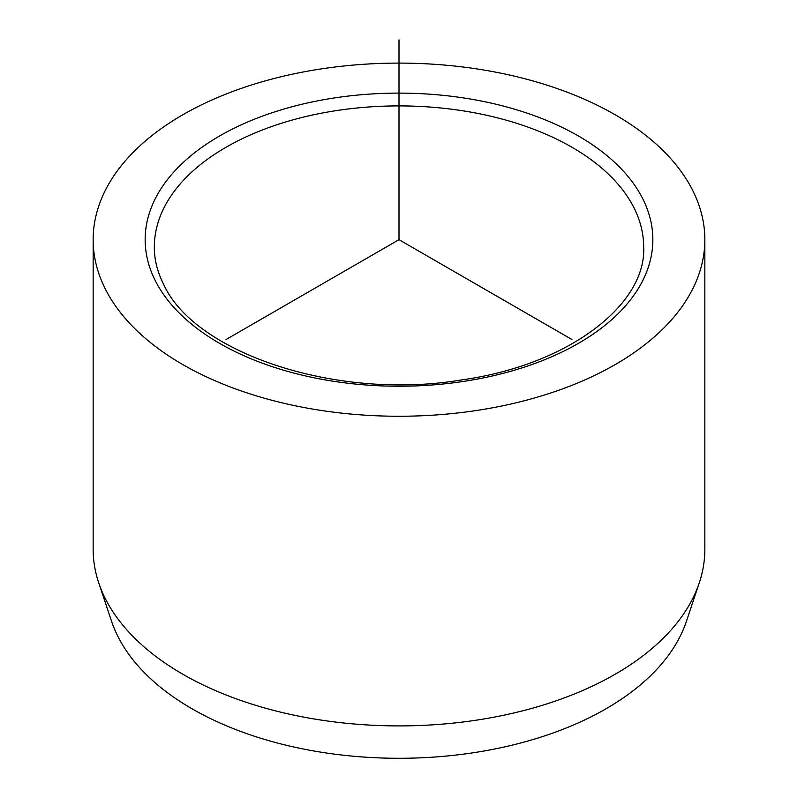 <?xml version="1.0" encoding="UTF-8"?>
<svg xmlns="http://www.w3.org/2000/svg" width="798" height="798" viewBox="0 0 798 798"><rect width="100%" height="100%" fill="white"/><g stroke="black" fill="none" stroke-linecap="round" stroke-linejoin="round"><path stroke-width="1.2" d="M93.157 239.679L93.157 549.333A305.843 176.577 0 0 0 98.703 582.779L111.57 621.303A292.726 169.006 0 0 0 118.114 636.864A292.726 169.006 0 0 0 412.865 758.1A292.726 169.006 0 0 0 686.43 621.303L699.297 582.779A305.843 176.577 0 0 0 704.843 549.333L704.843 239.679A305.843 176.577 180 0 1 442.491 414.461A305.843 176.577 180 0 1 105.526 289.385A305.843 176.577 180 0 1 93.157 239.679A305.843 176.577 180 0 1 355.509 64.897A305.843 176.577 180 0 1 692.474 189.964A305.843 176.577 180 0 1 704.843 239.679M98.703 582.779A305.843 176.577 0 0 0 105.526 599.039A305.843 176.577 0 0 0 413.484 725.711A305.843 176.577 0 0 0 699.297 582.779M572.006 339.559L399 239.679L225.994 339.559M399 239.679L399 39.9M642.58 198.413A253.844 146.563 180 0 1 470.471 380.307A253.844 146.563 180 0 1 155.42 280.936A253.844 146.563 180 0 1 327.529 99.042A253.844 146.563 180 0 1 642.58 198.413M633.772 207.4A244.677 141.256 180 0 1 643.677 247.171C646.33 304.756 568.525 365.085 461.733 379.898C337.155 401.015 194.463 353.105 163.6 284.278C157.406 272.018 154.313 259.649 154.323 247.171A244.677 141.256 180 0 1 364.207 107.341A244.677 141.256 180 0 1 633.772 207.4"/></g></svg>

